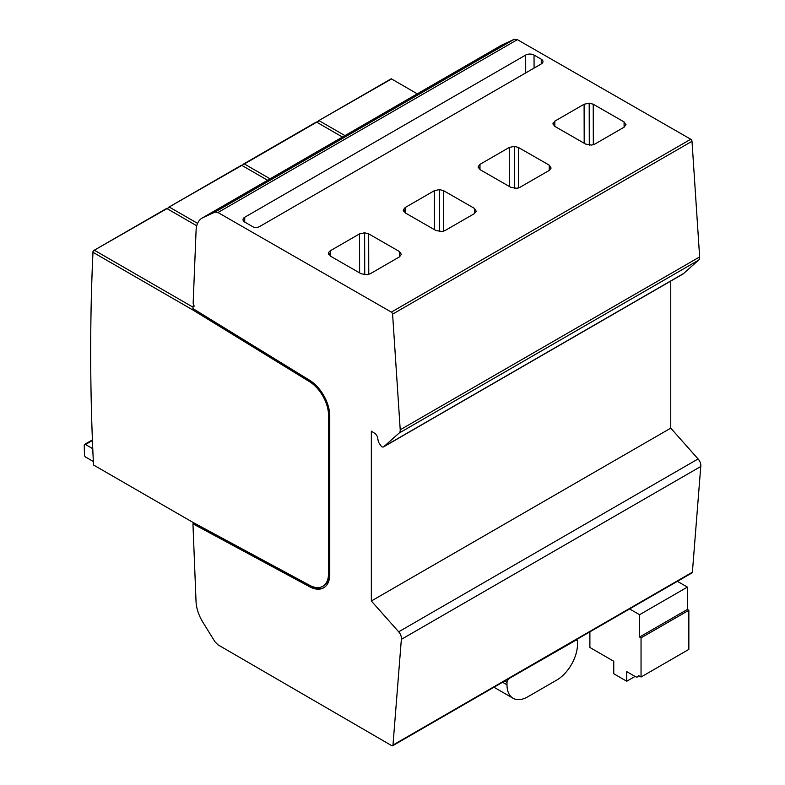 <?xml version="1.0" encoding="UTF-8"?>
<svg xmlns="http://www.w3.org/2000/svg" width="785" height="785" viewBox="0 0 785 785"><rect width="100%" height="100%" fill="white"/><g stroke="black" fill="none" stroke-linecap="round" stroke-linejoin="round"><path stroke-width="1.18" d="M193.758 522.83L192.943 523.831L196.044 601.614A29.408 16.976 -120 0 0 202.903 622.279L214.904 641.688L217.955 644.799L391.735 745.662A1.766 1.02 -120 0 0 392.618 745.75L692.027 572.883A1.766 1.02 -120 0 0 692.39 572.206L700.76 466.506A6.82 3.935 -120 0 0 698.091 458.94L670.753 428.149L670.753 281.079M670.753 428.149L371.344 601.006L371.344 431.151L375.583 433.86L377.477 436.686L378.399 442.014L381.451 446.587A4.494 2.6 -120 0 0 383.698 446.812L683.107 273.945A4.494 2.6 -120 0 0 683.568 273.533L698.395 260.286A6.535 3.768 -120 0 0 699.631 256.93L692.007 141.29A1.766 1.02 -120 0 0 690.761 139.239L391.352 312.106L217.955 212.519L214.904 212.117L202.942 217.641A29.408 16.976 -120 0 0 202.157 218.053A29.408 16.976 -120 0 0 196.083 230.437L193.159 303.206L194.17 306.121L193.65 306.592A1.177 0.677 -120 0 0 193.061 306.533A1.177 0.677 -120 0 0 193.022 306.552L192.943 308.584L309.633 380.283A29.408 16.976 -120 0 1 329.759 415.903L329.759 574.355A29.408 16.976 -120 0 1 323.665 587.818A29.408 16.976 -120 0 1 309.653 586.748L310.487 586.267A29.408 16.976 -120 0 0 324.077 587.572M202.157 218.053L501.566 45.187A29.408 16.976 -120 0 1 502.351 44.784L514.312 39.25L517.364 39.652L690.761 139.239M417.306 93.837L391.558 78.951L318.376 120.831L391.224 78.775M514.312 39.25L214.904 212.117M517.364 39.652L217.955 212.519M401.4 254.468L399.526 251.583L368.675 233.861L364.632 232.792L359.54 233.881L330.279 250.778L328.591 252.466L330.279 256.047L361.12 273.759L367.174 274.74L370.255 273.739L399.526 256.842L401.42 254.203M328.601 254.369L328.385 253.418M403.451 211.155L403.451 209.252L405.129 212.833L435.969 230.545L442.024 231.516L445.105 230.525L474.375 213.628L476.25 211.253L474.385 208.368L443.525 190.647L439.492 189.577L434.39 190.667L405.129 207.564L403.235 210.203M478.3 167.941L478.3 166.037L479.988 169.619L510.819 187.321L516.873 188.302L519.955 187.311L549.225 170.414L551.109 168.039L549.235 165.154L518.375 147.433L514.342 146.363L509.249 147.452L479.978 164.35L478.085 166.989M625.959 124.815L624.085 121.94L593.234 104.219L589.192 103.149L584.099 104.238L554.828 121.135L552.944 123.775L554.838 126.395L585.669 144.106L591.733 145.088L594.814 144.097L624.085 127.199L625.969 124.56M259.766 226.453L541.228 63.958A5.78 3.326 -0.1 0 0 542.985 61.564A5.78 3.326 -0.1 0 0 541.267 59.209L534.045 55.058A5.907 3.395 -0.1 0 0 525.665 55.058L244.714 217.259A5.976 3.444 -0.1 0 0 243.016 219.672A5.976 3.444 -0.1 0 0 244.753 222.086L253.84 227.307A5.78 3.326 -0.1 0 0 259.766 226.453M698.395 260.286L398.986 433.153A6.535 3.768 -120 0 0 400.222 429.797L392.598 314.147A1.766 1.02 -120 0 0 391.352 312.106M683.568 273.533L384.159 446.4L398.986 433.153M700.76 466.506L401.351 639.363A6.82 3.935 -120 0 0 398.682 631.807L371.344 601.006M392.618 745.75A1.766 1.02 -120 0 0 392.981 745.063L401.351 639.363M589.888 631.856L589.888 647.478L613.762 661.264L613.762 673.746L626.734 681.233L626.734 671.636L635.32 676.591A4.7 2.718 -120 0 0 637.675 676.827A4.7 2.718 -120 0 0 638.539 675.571L641.041 677.013L688.857 649.401L688.857 610.269L687.405 609.425L687.405 587.101L677.406 581.332M192.943 523.831L309.653 586.748M193.983 305.571L192.109 306.66L94.651 250.395L93.003 251.318L92.973 252.299A2351.791 1357.814 -120 0 0 90.687 351.582A2351.791 1357.814 -120 0 0 93.503 464.985L193.758 522.859M193.738 309.064L310.428 381.225A27.642 15.955 60 0 1 329.337 414.696L329.337 573.158A27.642 15.955 60 0 1 323.616 585.816L322.782 586.297A27.642 15.955 -120 0 1 309.614 585.286L192.884 522.359M322.782 586.297A27.642 15.955 -120 0 0 328.513 573.639L328.513 415.177A27.642 15.955 -120 0 0 309.594 381.706L310.428 381.225M92.973 252.299L192.884 309.987L309.594 381.706M193.777 523.35L310.487 586.267M193.767 523.261L193.012 522.476L194.189 523.114M93.003 251.318L92.856 254.271A2352.38 1358.158 -120 0 0 90.687 351.101A2352.38 1358.158 -120 0 0 90.687 351.346M196.75 225.786L166.989 208.604L93.827 250.474L166.665 208.417M197.584 223.391L169.511 207.181L167.853 208.103L167.804 209.075M242.712 164.889L242.653 165.861L242.712 164.889L244.361 163.967L243.527 164.045L316.375 121.989M342.456 137.051L316.698 122.166L244.361 163.967L270.099 178.823M344.949 135.609L319.21 120.753L317.562 121.675L317.503 122.646M267.607 180.265L241.868 165.399L168.677 207.26L241.515 165.203M167.853 208.103L167.823 209.085M92.758 448.706L85.487 444.506A1.766 1.02 -120 0 0 84.603 444.418A1.766 1.02 -120 0 0 84.24 445.262L84.456 454.996A1.766 1.02 -120 0 0 85.702 457.115L93.337 461.521M193.002 307.171L192.109 306.66A2.944 1.698 -120 0 0 193.002 306.935M193.522 308.937L192.884 309.987L193.718 309.506M317.562 121.675L317.523 122.656M509.072 678.799A2.944 1.698 120 0 0 506.992 682.401L506.992 684.805A29.408 16.976 120 0 0 513.086 698.267A29.408 16.976 120 0 0 527.785 696.805L556.722 680.095A29.408 16.976 120 0 0 577.515 644.083L577.515 641.688A2.944 1.698 120 0 0 576.906 640.334A2.944 1.698 120 0 0 575.434 640.481L508.827 678.662M641.041 677.013L641.041 637.881L639.579 637.037L639.579 614.704L629.59 608.934M687.405 587.101L639.579 614.704M635.045 676.434L626.734 681.233M688.857 610.269L641.041 637.881M687.405 609.425L639.579 637.037M244.714 217.259L244.724 222.076M502.351 44.784L202.942 217.641M399.526 251.583L399.545 256.832M368.675 233.861L368.764 274.387M330.279 250.778L330.289 256.047M359.54 233.881L359.628 272.905M364.632 232.792L364.731 274.799M692.007 141.29L392.598 314.147M699.631 256.93L400.222 429.797M698.091 458.94L398.682 631.807M692.39 572.206L392.981 745.063M92.434 440.493L85.487 444.506M328.513 415.177L329.337 414.696M328.513 573.639L329.337 573.158M506.992 682.401L504.667 681.056M506.992 684.805L502.586 682.263M474.385 208.368L474.395 213.618M443.525 190.647L443.623 231.173M405.129 207.564L405.138 212.833M434.39 190.667L434.478 229.691M439.492 189.577L439.58 231.585M549.235 165.154L549.245 170.404M518.375 147.433L518.473 187.958M479.978 164.35L479.988 169.619M509.249 147.452L509.337 186.477M514.342 146.363L514.44 188.371M624.085 121.94L624.095 127.18M593.234 104.219L593.323 144.734M553.15 122.813L553.16 124.727M554.828 121.135L554.848 126.405M584.099 104.238L584.187 143.253M589.192 103.149L589.29 145.156M525.665 55.058L525.705 72.917M534.045 55.058L534.075 68.089M541.267 59.209L541.277 63.928M92.404 439.914L84.603 444.418M576.053 639.844L576.906 640.334M493.971 687.228L513.086 698.267M639.196 675.944L637.675 676.827"/></g></svg>
